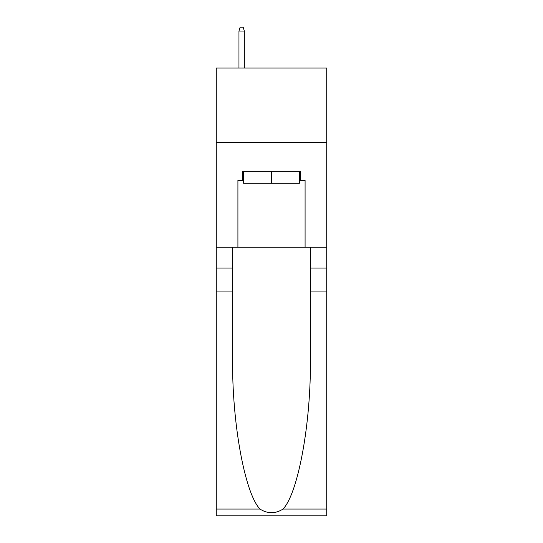 <?xml version="1.0" encoding="UTF-8"?>
<svg xmlns="http://www.w3.org/2000/svg" width="543" height="543" viewBox="0 0 543 543"><rect width="100%" height="100%" fill="white"/><g stroke="black" fill="none" stroke-linecap="round" stroke-linejoin="round"><path stroke-width="0.81" d="M326.73 142.68L326.73 68.051L216.27 68.051L216.27 142.68L326.73 142.68L326.73 247.167L305.085 247.167L305.085 180.296L300.306 180.296L300.306 171.344L242.694 171.344L242.694 180.296L243.59 180.296M299.41 171.344L299.41 183.283L243.59 183.283L243.59 171.344M271.5 171.344L271.5 183.283M283.052 509.042L326.73 509.042L326.73 515.85L216.27 515.85L216.27 291.951L232.614 291.951L232.614 358.516C231.82 422.142 244.73 493.214 259.948 509.042C267.645 513.95 275.342 513.95 283.052 509.042C298.27 493.214 311.18 422.142 310.386 358.516L310.386 247.167M310.386 291.951L326.73 291.951L326.73 247.167M216.27 291.951L216.27 142.68M232.614 247.167L232.614 291.951M326.73 509.042L326.73 291.951M216.27 247.167L237.915 247.167L237.915 180.296L242.694 180.296M237.915 247.167L305.085 247.167M299.41 180.296L300.306 180.296M244.336 68.051L244.336 31.032L238.961 31.032L238.961 68.051M238.961 31.032L240.155 27.15L243.142 27.15L244.336 31.032M310.386 268.066L326.73 268.066M232.614 268.066L216.27 268.066M216.27 509.042L259.948 509.042"/></g></svg>
